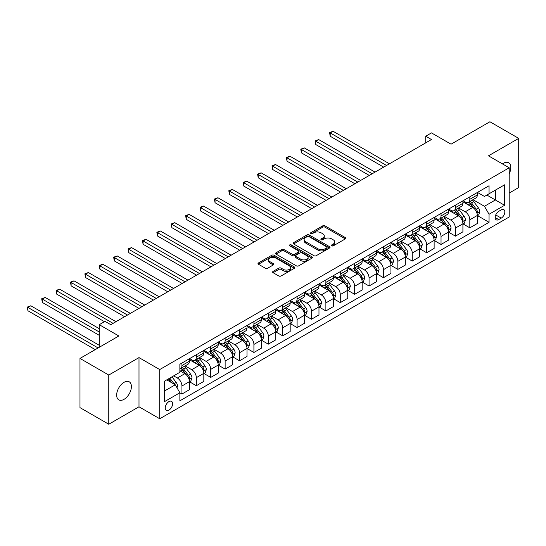 <?xml version="1.0" encoding="UTF-8"?>
<svg xmlns="http://www.w3.org/2000/svg" width="546" height="546" viewBox="0 0 546 546"><rect width="100%" height="100%" fill="white"/><g stroke="black" fill="none" stroke-linecap="round" stroke-linejoin="round"><path stroke-width="0.82" d="M331.729 245.83A1.119 0.648 0 0 0 333.313 245.83L345.325 238.895A1.597 0.921 0 0 0 345.789 238.24A1.597 0.921 0 0 0 345.325 237.592L324.979 225.846A1.597 0.921 0 0 0 322.713 225.846L310.708 232.78A1.119 0.648 0 0 0 310.381 233.231A1.119 0.648 0 0 0 310.708 233.688A1.119 0.648 0 0 0 312.292 233.688L313.841 232.794A5.112 2.955 0 0 1 321.075 232.794L322.775 233.77A5.112 2.955 0 0 1 324.269 235.858A5.112 2.955 0 0 1 322.775 237.947L321.219 238.848A1.119 0.648 0 0 0 320.891 239.305A1.119 0.648 0 0 0 321.219 239.762A1.119 0.648 0 0 0 322.802 239.762L324.358 238.861A5.112 2.955 0 0 1 331.586 238.861L333.285 239.844A5.112 2.955 0 0 1 334.78 241.933A5.112 2.955 0 0 1 333.285 244.014L331.729 244.915A1.119 0.648 0 0 0 331.402 245.372A1.119 0.648 0 0 0 331.729 245.83L331.729 244.915M124.024 399.344A10.422 6.02 120 0 0 130.835 390.165A10.422 6.02 120 0 0 129.238 381.811A10.422 6.02 120 0 0 124.024 382.33A10.422 6.02 120 0 0 117.219 391.509A10.422 6.02 120 0 0 118.816 399.863A10.422 6.02 120 0 0 124.024 399.344M509.2 173.771A10.422 6.02 120 0 0 508.654 162.756A10.422 6.02 120 0 0 503.439 163.274A10.422 6.02 120 0 0 502.47 163.909M168.932 410.114A5.214 3.01 120 0 0 172.338 405.528A5.214 3.01 120 0 0 171.54 401.351A5.214 3.01 120 0 0 168.932 401.61A5.214 3.01 120 0 0 165.527 406.197A5.214 3.01 120 0 0 166.325 410.374A5.214 3.01 120 0 0 168.932 410.114M273.096 271.389A1.597 0.921 0 0 0 272.631 272.045A1.597 0.921 0 0 0 273.096 272.7L278.808 275.989A1.597 0.921 0 0 0 281.067 275.989L294.403 268.291A1.597 0.921 0 0 0 294.874 267.642A1.597 0.921 0 0 0 294.403 266.987L274.058 255.241A1.597 0.921 0 0 0 271.799 255.241L258.463 262.94A1.597 0.921 0 0 0 257.992 263.595A1.597 0.921 0 0 0 258.463 264.244L265.356 268.229A1.597 0.921 0 0 0 267.615 268.229L273.321 264.933A1.597 0.921 0 0 0 273.792 264.278A1.597 0.921 0 0 0 273.321 263.629L269.901 261.65A4.272 2.471 0 0 1 268.652 259.91A4.272 2.471 0 0 1 271.294 257.623A4.272 2.471 0 0 1 275.948 258.162L289.346 265.895A4.272 2.471 0 0 1 290.595 267.642A4.272 2.471 0 0 1 287.96 269.922A4.272 2.471 0 0 1 283.299 269.383L281.067 268.1A1.597 0.921 0 0 0 278.808 268.1L273.096 271.389L273.096 272.7L278.808 269.424L278.808 268.1M509.2 193.059L518.7 187.571L518.7 138.377L489.912 121.758L451.051 144.192L431.477 132.89L425.716 136.213L431.477 139.537L110.783 324.686L105.023 321.362L99.27 324.686L99.27 347.29M108.77 375.047L108.77 424.242L138.998 406.79L138.998 357.596L108.77 375.047L79.982 358.429L118.844 335.988L99.27 324.686M138.998 357.596L159.719 369.56L509.2 167.793L509.2 216.987L159.719 418.762L159.719 369.56M518.7 138.377L488.472 155.828L509.2 167.793M313.957 255.699A1.597 0.921 0 0 0 316.216 255.699L329.552 248A1.597 0.921 0 0 0 330.023 247.345A1.597 0.921 0 0 0 329.552 246.69L309.207 234.944A1.597 0.921 0 0 0 306.948 234.944L293.611 242.649A1.597 0.921 0 0 0 293.141 243.298A1.597 0.921 0 0 0 293.611 243.953L313.957 255.699M290.158 246.069A1.119 0.648 0 0 1 291.298 246.226L311.957 258.156L298.642 265.847A1.597 0.921 0 0 1 296.382 265.847L276.037 254.102L276.037 252.791A1.597 0.921 0 0 0 275.566 253.446A1.597 0.921 0 0 0 276.037 254.102M276.037 252.791L281.743 249.502A1.597 0.921 0 0 1 284.002 249.502L292.253 254.265A1.597 0.921 0 0 0 294.512 254.265L298.3 252.075A1.597 0.921 0 0 0 298.771 251.426A1.597 0.921 0 0 0 298.3 250.771L289.714 245.809A1.119 0.648 0 0 1 289.387 245.352A1.119 0.648 0 0 1 290.076 244.758A1.119 0.648 0 0 1 291.298 244.901L311.978 256.838A1.597 0.921 0 0 1 312.449 257.494A1.597 0.921 0 0 1 311.978 258.142L311.978 256.838M108.77 424.242L79.982 407.623L79.982 358.429M501.255 209.876L498.723 211.336A5.051 2.914 120 0 0 495.427 215.786A5.051 2.914 120 0 0 496.198 219.833A5.051 2.914 120 0 0 498.723 219.581L501.255 218.12A5.051 2.914 120 0 0 504.552 213.67A5.051 2.914 120 0 0 503.781 209.63A5.051 2.914 120 0 0 501.255 209.876M477.477 192.424L484.445 196.444L489.052 193.789L489.052 185.742L179.873 364.243L179.873 372.29L164.326 381.265L164.326 401.74L179.873 392.765L179.873 400.812L489.052 222.311L489.052 214.264L484.445 206.286L472.993 199.679M489.052 193.789L504.593 184.814L504.593 205.289L489.052 214.264M138.998 406.79L159.719 418.762M425.716 136.213L425.716 142.861M486.861 195.052L495.379 199.972L495.379 190.131L504.593 184.814M484.445 206.286L495.379 199.972L504.593 205.289M164.326 391.107L175.266 384.787L166.748 379.866M179.873 392.833L181.948 394.028L181.948 385.981A6.511 3.761 -120 0 0 177.341 378.009L173.655 375.88M181.948 394.028L189.428 389.707L189.428 381.661A6.511 3.761 -120 0 0 184.821 373.682L179.873 370.83M189.605 381.831L196.342 385.722L196.342 377.675A6.511 3.761 -120 0 0 191.735 369.697L185.121 365.881M196.342 385.722L203.822 381.395L203.822 373.355A6.511 3.761 -120 0 0 199.215 365.376L189.428 359.725M203.999 373.519L210.736 377.409L210.736 369.362A6.511 3.761 -120 0 0 206.129 361.384L199.515 357.569M210.736 377.409L218.216 373.089L218.216 365.042A6.511 3.761 -120 0 0 213.609 357.064L203.822 351.412M218.393 365.213L225.129 369.096L225.129 361.056A6.511 3.761 -120 0 0 220.523 353.078L213.909 349.256M225.129 369.096L232.61 364.776L232.61 356.736A6.511 3.761 -120 0 0 228.003 348.757L218.216 343.106M232.787 356.9L239.523 360.79L239.523 352.743A6.511 3.761 -120 0 0 234.916 344.765L228.303 340.95M239.523 360.79L247.004 356.47L247.004 348.423A6.511 3.761 -120 0 0 242.397 340.445L232.61 334.794M247.181 348.587L253.917 352.477L253.917 344.437A6.511 3.761 -120 0 0 249.31 336.459L242.697 332.637M253.917 352.477L261.397 348.157L261.397 340.11A6.511 3.761 -120 0 0 256.791 332.132L247.004 326.481M261.568 340.281L268.304 344.171L268.304 336.124A6.511 3.761 -120 0 0 263.704 328.146L257.091 324.331M268.304 344.171L275.791 339.844L275.791 331.804A6.511 3.761 -120 0 0 271.185 323.826L261.397 318.175M275.962 331.968L282.698 335.858L282.698 327.812A6.511 3.761 -120 0 0 278.098 319.833L271.485 316.018M282.698 335.858L290.185 331.538L290.185 323.491A6.511 3.761 -120 0 0 285.578 315.513L275.791 309.862M290.356 323.662L297.092 327.545L297.092 319.506A6.511 3.761 -120 0 0 292.492 311.527L285.879 307.705M297.092 327.545L304.579 323.225L304.579 315.185A6.511 3.761 -120 0 0 299.972 307.207L290.185 301.556M304.75 315.349L311.486 319.239L311.486 311.193A6.511 3.761 -120 0 0 306.879 303.214L300.273 299.399M311.486 319.239L318.973 314.919L318.973 306.872A6.511 3.761 -120 0 0 314.366 298.894L304.579 293.243M319.144 307.036L325.88 310.927L325.88 302.887A6.511 3.761 -120 0 0 321.273 294.908L314.66 291.086M325.88 310.927L333.367 306.606L333.367 298.56A6.511 3.761 -120 0 0 328.76 290.581L318.973 284.93M333.538 298.73L340.274 302.62L340.274 294.574A6.511 3.761 -120 0 0 335.667 286.595L329.054 282.78M340.274 302.62L347.761 298.293L347.761 290.254A6.511 3.761 -120 0 0 343.154 282.275L333.367 276.624M347.932 290.417L354.668 294.308L354.668 286.261A6.511 3.761 -120 0 0 350.061 278.283L343.448 274.467M354.668 294.308L362.155 289.987L362.155 281.941A6.511 3.761 -120 0 0 357.548 273.962L347.761 268.311M362.326 282.111L369.062 285.995L369.062 277.955A6.511 3.761 -120 0 0 364.455 269.977L357.842 266.155M369.062 285.995L376.549 281.675L376.549 273.635A6.511 3.761 -120 0 0 371.942 265.656L362.155 260.005M376.72 273.799L383.456 277.689L383.456 269.642A6.511 3.761 -120 0 0 378.849 261.664L372.236 257.849M383.456 277.689L390.943 273.369L390.943 265.322A6.511 3.761 -120 0 0 386.336 257.343L376.549 251.692M391.113 265.486L397.85 269.376L397.85 261.336A6.511 3.761 -120 0 0 393.243 253.358L386.629 249.536M397.85 269.376L405.337 265.056L405.337 257.009A6.511 3.761 -120 0 0 400.73 249.031L390.943 243.38M405.507 257.18L412.244 261.07L412.244 253.023A6.511 3.761 -120 0 0 407.637 245.045L401.023 241.23M412.244 261.07L419.731 256.743L419.731 248.703A6.511 3.761 -120 0 0 415.124 240.725L405.337 235.073M419.901 248.867L426.638 252.757L426.638 244.71A6.511 3.761 -120 0 0 422.031 236.732L415.417 232.917M426.638 252.757L434.125 248.437L434.125 240.39A6.511 3.761 -120 0 0 429.518 232.412L419.731 226.761M434.295 240.561L441.032 244.444L441.032 236.404A6.511 3.761 -120 0 0 436.425 228.426L429.811 224.604M441.032 244.444L448.519 240.124L448.519 232.084A6.511 3.761 -120 0 0 443.912 224.106L434.125 218.455M448.689 232.248L455.425 236.138L455.425 228.091A6.511 3.761 -120 0 0 450.819 220.113L444.205 216.298M455.425 236.138L462.912 231.818L462.912 223.771A6.511 3.761 -120 0 0 458.306 215.793L448.519 210.142M463.083 223.935L469.819 227.825L469.819 219.785A6.511 3.761 -120 0 0 465.212 211.807L458.599 207.985M469.819 227.825L477.306 223.505L477.306 215.458A6.511 3.761 -120 0 0 472.7 207.48L462.912 201.829M463.083 200.737L465.212 201.965A6.511 3.761 -120 0 0 468.468 202.286A6.511 3.761 -120 0 0 469.819 199.304L469.819 196.847M448.689 209.043L450.819 210.278A6.511 3.761 -120 0 0 454.074 210.599A6.511 3.761 -120 0 0 455.425 207.617L455.425 205.153M434.295 217.356L436.425 218.584A6.511 3.761 -120 0 0 439.68 218.905A6.511 3.761 -120 0 0 441.032 215.929L441.032 213.466M419.901 225.669L422.031 226.897A6.511 3.761 -120 0 0 425.286 227.218A6.511 3.761 -120 0 0 426.638 224.235L426.638 221.778M405.507 233.975L407.637 235.203A6.511 3.761 -120 0 0 410.892 235.531A6.511 3.761 -120 0 0 412.244 232.548L412.244 230.084M391.113 242.287L393.243 243.516A6.511 3.761 -120 0 0 396.498 243.837A6.511 3.761 -120 0 0 397.85 240.854L397.85 238.397M376.72 250.594L378.849 251.829A6.511 3.761 -120 0 0 382.111 252.15A6.511 3.761 -120 0 0 383.456 249.167L383.456 246.703M362.326 258.906L364.455 260.135A6.511 3.761 -120 0 0 367.717 260.456A6.511 3.761 -120 0 0 369.062 257.48L369.062 255.016M347.932 267.219L350.061 268.448A6.511 3.761 -120 0 0 353.323 268.769A6.511 3.761 -120 0 0 354.668 265.786L354.668 263.329M333.538 275.525L335.667 276.754A6.511 3.761 -120 0 0 338.93 277.081A6.511 3.761 -120 0 0 340.274 274.099L340.274 271.635M319.144 283.838L321.273 285.067A6.511 3.761 -120 0 0 324.536 285.387A6.511 3.761 -120 0 0 325.88 282.405L325.88 279.948M304.75 292.144L306.879 293.379A6.511 3.761 -120 0 0 310.142 293.7A6.511 3.761 -120 0 0 311.486 290.718L311.486 288.254M290.356 300.457L292.492 301.685A6.511 3.761 -120 0 0 295.748 302.006A6.511 3.761 -120 0 0 297.092 299.024L297.092 296.567M275.962 308.77L278.098 309.998A6.511 3.761 -120 0 0 281.354 310.319A6.511 3.761 -120 0 0 282.698 307.337L282.698 304.88M261.568 317.076L263.704 318.304A6.511 3.761 -120 0 0 266.96 318.632A6.511 3.761 -120 0 0 268.304 315.649L268.304 313.186M247.174 325.389L249.31 326.617A6.511 3.761 -120 0 0 252.566 326.938A6.511 3.761 -120 0 0 253.917 323.955L253.917 321.498M232.787 333.695L234.916 334.93A6.511 3.761 -120 0 0 238.172 335.251A6.511 3.761 -120 0 0 239.523 332.268L239.523 329.804M218.393 342.008L220.523 343.236A6.511 3.761 -120 0 0 223.778 343.557A6.511 3.761 -120 0 0 225.129 340.574L225.129 338.117M203.999 350.32L206.129 351.549A6.511 3.761 -120 0 0 209.384 351.87A6.511 3.761 -120 0 0 210.736 348.887L210.736 346.43M189.605 358.626L191.735 359.855A6.511 3.761 -120 0 0 194.99 360.183A6.511 3.761 -120 0 0 196.342 357.2L196.342 354.736M477.477 215.629L489.052 222.311M468.468 202.286L475.955 197.966A6.511 3.761 -120 0 0 477.306 194.983L477.306 192.526M454.074 210.599L461.561 206.279A6.511 3.761 -120 0 0 462.912 203.296L462.912 200.832M439.68 218.905L447.167 214.585A6.511 3.761 -120 0 0 448.519 211.602L448.519 209.145M425.286 227.218L432.773 222.898A6.511 3.761 -120 0 0 434.125 219.915L434.125 217.458M410.892 235.531L418.379 231.204A6.511 3.761 -120 0 0 419.731 228.228L419.731 225.764M396.498 243.837L403.985 239.517A6.511 3.761 -120 0 0 405.337 236.534L405.337 234.077M382.111 252.15L389.591 247.829A6.511 3.761 -120 0 0 390.943 244.847L390.943 242.383M367.717 260.456L375.198 256.135A6.511 3.761 -120 0 0 376.549 253.153L376.549 250.696M353.323 268.769L360.804 264.448A6.511 3.761 -120 0 0 362.155 261.466L362.155 259.009M338.93 277.081L346.41 272.754A6.511 3.761 -120 0 0 347.761 269.779L347.761 267.315M324.536 285.387L332.016 281.067A6.511 3.761 -120 0 0 333.367 278.085L333.367 275.628M310.142 293.7L317.622 289.38A6.511 3.761 -120 0 0 318.973 286.397L318.973 283.934M295.748 302.006L303.228 297.686A6.511 3.761 -120 0 0 304.579 294.704L304.579 292.246M281.354 310.319L288.834 305.999A6.511 3.761 -120 0 0 290.185 303.016L290.185 300.559M266.96 318.632L274.44 314.305A6.511 3.761 -120 0 0 275.791 311.329L275.791 308.865M252.566 326.938L260.053 322.618A6.511 3.761 -120 0 0 261.397 319.635L261.397 317.178M238.172 335.251L245.659 330.931A6.511 3.761 -120 0 0 247.004 327.948L247.004 325.484M223.778 343.557L231.265 339.237A6.511 3.761 -120 0 0 232.61 336.254L232.61 333.797M209.384 351.87L216.871 347.549A6.511 3.761 -120 0 0 218.216 344.567L218.216 342.11M194.99 360.183L202.477 355.856A6.511 3.761 -120 0 0 203.822 352.88L203.822 350.416M179.873 368.755A6.511 3.761 -120 0 0 180.596 368.489L188.083 364.168A6.511 3.761 -120 0 0 189.428 361.186L189.428 358.729M180.596 368.489A6.511 3.761 -120 0 0 181.948 365.506L181.948 363.049M175.266 384.787L179.873 392.765M332.18 245.987L333.285 245.345A5.112 2.955 0 0 0 334.78 243.257L334.78 241.933M324.269 235.858L324.269 237.189A5.112 2.955 0 0 1 322.775 239.278L321.662 239.919M345.325 237.592L345.325 238.895L324.979 227.17A1.597 0.921 0 0 0 322.713 227.17L311.152 233.852M329.531 248.014L309.207 236.275A1.597 0.921 0 0 0 306.948 236.275L293.632 243.966M326.726 247.802A1.119 0.648 0 0 0 327.054 247.345A1.119 0.648 0 0 0 326.726 246.888L308.872 236.575A1.119 0.648 0 0 0 307.289 236.575L305.651 237.524A5.112 2.955 0 0 0 304.149 239.612A5.112 2.955 0 0 0 305.651 241.701L317.854 248.751A5.112 2.955 0 0 0 325.088 248.751L326.726 247.802L326.726 249.133A1.119 0.648 0 0 0 327.054 248.676L327.054 247.345M304.149 239.612L304.149 240.943A5.112 2.955 0 0 0 305.651 243.031L305.651 241.701M326.726 249.133L325.088 250.075A5.112 2.955 0 0 1 317.854 250.075L305.651 243.031M276.058 254.108L281.743 250.826L281.743 249.502M298.771 251.426L298.771 252.75A1.597 0.921 0 0 1 298.3 253.405L294.512 255.589A1.597 0.921 0 0 1 292.253 255.589L284.002 250.826A1.597 0.921 0 0 0 281.743 250.826M300.819 259.207A4.272 2.471 0 0 0 305.473 259.739A4.272 2.471 0 0 0 308.115 257.459A4.272 2.471 0 0 0 306.866 255.712L302.143 252.989A1.597 0.921 0 0 0 299.884 252.989L296.096 255.173A1.597 0.921 0 0 0 295.632 255.828A1.597 0.921 0 0 0 296.096 256.483L300.819 259.207L300.819 260.538A4.272 2.471 0 0 0 305.473 261.07A4.272 2.471 0 0 0 308.115 258.79L308.115 257.459M295.632 255.828L295.632 257.159A1.597 0.921 0 0 0 296.096 257.808L296.096 256.483M300.819 260.538L296.096 257.808M290.595 267.642L290.595 268.966A4.272 2.471 0 0 1 287.96 271.253A4.272 2.471 0 0 1 283.299 270.714L281.067 269.424A1.597 0.921 0 0 0 278.808 269.424M268.652 259.91L268.652 261.234A4.272 2.471 0 0 0 269.901 262.981L269.901 261.65M273.321 263.629L273.321 264.933L269.901 262.981M294.403 266.987L294.403 268.291L274.058 256.572A1.597 0.921 0 0 0 271.799 256.572L258.483 264.257M477.306 215.725L478.685 214.926L479.838 211.602A4.313 2.491 -120 0 0 478.46 207.93L473.757 201.651A12.456 7.194 -120 0 0 472.392 200.02M467.717 204.607A12.456 7.194 -120 0 0 465.165 201.938M476.911 213.083L477.504 211.787A4.313 2.491 -120 0 0 476.269 209.193L471.567 202.914A12.456 7.194 -120 0 0 470.208 201.283M469.048 201.952A10.34 5.972 60 0 1 470.748 203.883L474.727 209.2M389.441 163.807L333.08 131.265L330.2 132.924L330.2 136.247L383.688 167.131M468.823 202.081A12.456 7.194 60 0 1 470.188 203.713L473.314 207.883M330.2 136.247L329.566 132.562L386.568 165.465M329.566 132.562L333.08 131.265M462.912 224.037L464.291 223.239L465.445 219.915A4.313 2.491 -120 0 0 464.066 216.243L459.363 209.957A12.456 7.194 -120 0 0 457.998 208.333M453.323 212.92A12.456 7.194 -120 0 0 450.771 210.251M462.517 221.396L463.11 220.099A4.313 2.491 -120 0 0 461.875 217.506L457.173 211.22A12.456 7.194 -120 0 0 455.814 209.596M454.654 210.265A10.34 5.972 60 0 1 456.354 212.196L460.333 217.506M375.047 172.113L318.687 139.571L315.806 141.237L315.806 144.56L369.294 175.437M454.429 210.394A12.456 7.194 60 0 1 455.794 212.019L458.92 216.196M315.806 144.56L315.172 140.868L372.174 173.778M315.172 140.868L318.687 139.571M448.519 232.35L449.897 231.552L451.051 228.228A4.313 2.491 -120 0 0 449.672 224.549L444.97 218.27A12.456 7.194 -120 0 0 443.605 216.639M438.929 221.226A12.456 7.194 -120 0 0 436.377 218.557M448.123 229.702L448.716 228.412A4.313 2.491 -120 0 0 447.481 225.812L442.779 219.533A12.456 7.194 -120 0 0 441.421 217.902M440.26 218.577A10.34 5.972 60 0 1 441.96 220.502L445.939 225.819M360.66 180.426L304.293 147.884L301.412 149.543L301.412 152.866L354.9 183.749M440.035 218.7A12.456 7.194 60 0 1 441.4 220.331L444.526 224.508M301.412 152.866L300.778 149.181L357.78 182.084M300.778 149.181L304.293 147.884M434.125 240.656L435.503 239.858L436.657 236.534A4.313 2.491 -120 0 0 435.278 232.862L430.576 226.583A12.456 7.194 -120 0 0 429.217 224.952M424.535 229.538A12.456 7.194 -120 0 0 421.983 226.87M433.729 238.015L434.323 236.718A4.313 2.491 -120 0 0 433.094 234.125L428.385 227.846A12.456 7.194 -120 0 0 427.027 226.215M425.866 226.883A10.34 5.972 60 0 1 427.566 228.815L431.545 234.132M346.266 188.739L289.899 156.19L287.019 157.855L287.019 161.179L340.506 192.062M425.641 227.013A12.456 7.194 60 0 1 427.006 228.637L430.132 232.814M287.019 161.179L286.384 157.487L343.386 190.397M286.384 157.487L289.899 156.19M419.731 248.969L421.109 248.171L422.263 244.847A4.313 2.491 -120 0 0 420.884 241.168L416.182 234.889A12.456 7.194 -120 0 0 414.823 233.265M410.142 237.844A12.456 7.194 -120 0 0 407.589 235.176M419.335 246.321L419.935 245.031A4.313 2.491 -120 0 0 418.7 242.431L413.991 236.152A12.456 7.194 -120 0 0 412.633 234.527M411.472 235.196A10.34 5.972 60 0 1 413.172 237.121L417.151 242.438M331.872 197.045L275.505 164.503L272.625 166.168L272.625 169.492L326.112 200.368M411.254 235.326A12.456 7.194 60 0 1 412.612 236.95L415.738 241.127M272.625 169.492L271.99 165.8L328.992 198.71M271.99 165.8L275.505 164.503M405.337 257.275L406.715 256.477L407.869 253.153A4.313 2.491 -120 0 0 406.49 249.481L401.788 243.202A12.456 7.194 -120 0 0 400.43 241.571M395.748 246.157A12.456 7.194 -120 0 0 393.195 243.489M404.941 254.634L405.542 253.337A4.313 2.491 -120 0 0 404.306 250.744L399.597 244.465A12.456 7.194 -120 0 0 398.239 242.834M397.078 243.502A10.34 5.972 60 0 1 398.778 245.434L402.757 250.75M317.479 205.357L261.111 172.816L258.231 174.474L258.231 177.798L311.718 208.681M396.86 243.632A12.456 7.194 60 0 1 398.218 245.263L401.344 249.433M258.231 177.798L257.596 174.113L314.598 207.016M257.596 174.113L261.111 172.816M390.943 265.588L392.321 264.79L393.475 261.466A4.313 2.491 -120 0 0 392.096 257.794L387.394 251.508A12.456 7.194 -120 0 0 386.036 249.884M381.354 254.47A12.456 7.194 -120 0 0 378.801 251.802M390.547 262.947L391.148 261.65A4.313 2.491 -120 0 0 389.912 259.057L385.203 252.771A12.456 7.194 -120 0 0 383.845 251.146M382.685 251.815A10.34 5.972 60 0 1 384.384 253.747L388.363 259.057M303.085 213.663L246.717 181.122L243.837 182.787L243.837 186.111L297.324 216.987M382.466 251.945A12.456 7.194 60 0 1 383.824 253.569L386.95 257.746M243.837 186.111L243.202 182.419L300.204 215.329M243.202 182.419L246.717 181.122M376.549 273.901L377.928 273.102L379.081 269.779A4.313 2.491 -120 0 0 377.702 266.1L373 259.821A12.456 7.194 -120 0 0 371.642 258.19M366.96 262.776A12.456 7.194 -120 0 0 364.407 260.108M376.153 271.253L376.754 269.963A4.313 2.491 -120 0 0 375.518 267.363L370.809 261.084A12.456 7.194 -120 0 0 369.451 259.452M368.291 260.128A10.34 5.972 60 0 1 369.99 262.053L373.969 267.369M288.691 221.976L232.323 189.435L229.443 191.093L229.443 194.417L282.93 225.3M368.072 260.251A12.456 7.194 60 0 1 369.43 261.882L372.556 266.059M229.443 194.417L228.808 190.731L285.811 223.635M228.808 190.731L232.323 189.435M362.155 282.207L363.534 281.408L364.687 278.085A4.313 2.491 -120 0 0 363.308 274.413L358.606 268.127A12.456 7.194 -120 0 0 357.248 266.503M352.566 271.089A12.456 7.194 -120 0 0 350.013 268.42M361.759 279.566L362.36 278.269A4.313 2.491 -120 0 0 361.124 275.675L356.415 269.396A12.456 7.194 -120 0 0 355.057 267.765M353.897 268.434A10.34 5.972 60 0 1 355.596 270.366L359.575 275.682M274.297 230.289L217.929 197.741L215.049 199.406L215.049 202.73L268.536 233.613M353.678 268.564A12.456 7.194 60 0 1 355.037 270.188L358.162 274.365M215.049 202.73L214.421 199.037L271.417 231.948M214.421 199.037L217.929 197.741M347.761 290.52L349.14 289.721L350.293 286.397A4.313 2.491 -120 0 0 348.914 282.719L344.212 276.44A12.456 7.194 -120 0 0 342.854 274.815M338.172 279.395A12.456 7.194 -120 0 0 335.619 276.726M347.365 287.872L347.966 286.582A4.313 2.491 -120 0 0 346.73 283.981L342.021 277.702A12.456 7.194 -120 0 0 340.663 276.078M339.503 276.747A10.34 5.972 60 0 1 341.202 278.672L345.181 283.988M259.903 238.595L203.535 206.054L200.655 207.719L200.655 211.043L254.143 241.919M339.284 276.877A12.456 7.194 60 0 1 340.643 278.501L343.768 282.678M200.655 211.043L200.027 207.35L257.023 240.26M200.027 207.35L203.535 206.054M333.367 298.826L334.746 298.027L335.899 294.704A4.313 2.491 -120 0 0 334.521 291.032L329.818 284.753A12.456 7.194 -120 0 0 328.46 283.121M323.778 287.708A12.456 7.194 -120 0 0 321.225 285.039M332.971 296.185L333.572 294.888A4.313 2.491 -120 0 0 332.337 292.294L327.627 286.015A12.456 7.194 -120 0 0 326.269 284.384M325.109 285.053A10.34 5.972 60 0 1 326.808 286.984L330.787 292.301M245.509 246.908L189.141 214.366L186.261 216.025L186.261 219.349L239.749 250.232M324.89 285.183A12.456 7.194 60 0 1 326.249 286.814L329.375 290.984M186.261 219.349L185.633 215.663L242.629 248.566M185.633 215.663L189.141 214.366M318.973 307.139L320.352 306.34L321.505 303.016A4.313 2.491 -120 0 0 320.127 299.345L315.424 293.059A12.456 7.194 -120 0 0 314.066 291.434M309.384 296.021A12.456 7.194 -120 0 0 306.838 293.352M318.577 304.497L319.178 303.201A4.313 2.491 -120 0 0 317.943 300.607L313.233 294.321A12.456 7.194 -120 0 0 311.875 292.697M310.715 293.366A10.34 5.972 60 0 1 312.414 295.297L316.393 300.607M231.115 255.214L174.747 222.672L171.867 224.338L171.867 227.662L225.355 258.538M310.497 293.495A12.456 7.194 60 0 1 311.855 295.12L314.981 299.297M171.867 227.662L171.239 223.969L228.235 256.879M171.239 223.969L174.747 222.672M304.579 315.452L305.965 314.653L307.111 311.329A4.313 2.491 -120 0 0 305.733 307.651L301.03 301.372A12.456 7.194 -120 0 0 299.672 299.74M294.99 304.327A12.456 7.194 -120 0 0 292.444 301.658M304.183 312.803L304.784 311.513A4.313 2.491 -120 0 0 303.549 308.913L298.839 302.634A12.456 7.194 -120 0 0 297.481 301.003M296.321 301.679A10.34 5.972 60 0 1 298.02 303.603L302.006 308.92M216.721 263.527L160.353 230.985L157.473 232.644L157.473 235.968L210.961 266.851M296.103 301.801A12.456 7.194 60 0 1 297.461 303.433L300.587 307.61M157.473 235.968L156.845 232.282L213.841 265.185M156.845 232.282L160.353 230.985M290.185 323.758L291.571 322.959L292.717 319.635A4.313 2.491 -120 0 0 291.339 315.963L286.636 309.678A12.456 7.194 -120 0 0 285.278 308.053M280.596 312.64A12.456 7.194 -120 0 0 278.05 309.971M289.79 321.116L290.39 319.82A4.313 2.491 -120 0 0 289.155 317.226L284.446 310.947A12.456 7.194 -120 0 0 283.087 309.316M281.927 309.985A10.34 5.972 60 0 1 283.627 311.916L287.612 317.233M202.327 271.84L145.959 239.291L143.079 240.957L143.079 244.28L196.567 275.164M281.709 310.114A12.456 7.194 60 0 1 283.067 311.739L286.193 315.916M143.079 244.28L142.451 240.588L199.447 273.498M142.451 240.588L145.959 239.291M275.791 332.07L277.177 331.272L278.324 327.948A4.313 2.491 -120 0 0 276.945 324.269L272.242 317.99A12.456 7.194 -120 0 0 270.884 316.366M266.202 320.946A12.456 7.194 -120 0 0 263.657 318.277M275.402 329.422L275.996 328.132A4.313 2.491 -120 0 0 274.761 325.532L270.058 319.253A12.456 7.194 -120 0 0 268.693 317.629M267.54 318.298A10.34 5.972 60 0 1 269.233 320.222L273.218 325.539M187.933 280.146L131.566 247.604L128.692 249.269L128.692 252.593L182.173 283.47M267.315 318.427A12.456 7.194 60 0 1 268.673 320.052L271.799 324.228M128.692 252.593L128.057 248.901L185.053 281.811M128.057 248.901L131.566 247.604M261.397 340.376L262.783 339.578L263.93 336.254A4.313 2.491 -120 0 0 262.558 332.582L257.849 326.303A12.456 7.194 -120 0 0 256.49 324.672M251.808 329.258A12.456 7.194 -120 0 0 249.263 326.59M261.008 337.735L261.602 336.438A4.313 2.491 -120 0 0 260.367 333.845L255.665 327.566A12.456 7.194 -120 0 0 254.3 325.935M253.146 326.604A10.34 5.972 60 0 1 254.839 328.535L258.824 333.852M173.539 288.459L117.172 255.917L114.298 257.575L114.298 260.899L167.779 291.782M252.921 326.733A12.456 7.194 60 0 1 254.279 328.364L257.405 332.534M114.298 260.899L113.664 257.214L170.659 290.117M113.664 257.214L117.172 255.917M247.004 348.689L248.389 347.891L249.536 344.567A4.313 2.491 -120 0 0 248.164 340.895L243.455 334.609A12.456 7.194 -120 0 0 242.096 332.985M237.414 337.571A12.456 7.194 -120 0 0 234.869 334.903M246.615 346.048L247.208 344.751A4.313 2.491 -120 0 0 245.973 342.158L241.271 335.872A12.456 7.194 -120 0 0 239.906 334.248M238.752 334.916A10.34 5.972 60 0 1 240.445 336.848L244.431 342.158M159.145 296.765L102.778 264.223L99.904 265.888L99.904 269.212L153.385 300.088M238.527 335.046A12.456 7.194 60 0 1 239.885 336.67L243.011 340.847M99.904 269.212L99.27 265.52L156.265 298.43M99.27 265.52L102.778 264.223M232.61 357.002L233.995 356.204L235.142 352.88A4.313 2.491 -120 0 0 233.77 349.201L229.061 342.922A12.456 7.194 -120 0 0 227.702 341.291M223.021 345.877A12.456 7.194 -120 0 0 220.475 343.209M232.221 354.354L232.814 353.064A4.313 2.491 -120 0 0 231.579 350.464L226.877 344.185A12.456 7.194 -120 0 0 225.512 342.554M224.358 343.222A10.34 5.972 60 0 1 226.051 345.154L230.037 350.471M144.751 305.077L88.384 272.536L85.51 274.194L85.51 277.518L138.991 308.401M224.133 343.352A12.456 7.194 60 0 1 225.491 344.983L228.617 349.16M85.51 277.518L84.876 273.833L141.871 306.736M84.876 273.833L88.384 272.536M218.216 365.308L219.601 364.51L220.748 361.186A4.313 2.491 -120 0 0 219.376 357.514L214.667 351.228A12.456 7.194 -120 0 0 213.309 349.604M208.627 354.19A12.456 7.194 -120 0 0 206.081 351.522M217.827 362.667L218.42 361.37A4.313 2.491 -120 0 0 217.185 358.777L212.483 352.498A12.456 7.194 -120 0 0 211.125 350.866M209.964 351.535A10.34 5.972 60 0 1 211.657 353.467L215.643 358.783M130.357 313.39L73.99 280.842L71.117 282.507L71.117 285.831L124.604 316.714M209.739 351.665A12.456 7.194 60 0 1 211.097 353.289L214.23 357.466M71.117 285.831L70.482 282.139L127.477 315.049M70.482 282.139L73.99 280.842M203.822 373.621L205.207 372.822L206.354 369.499A4.313 2.491 -120 0 0 204.982 365.82L200.273 359.541A12.456 7.194 -120 0 0 198.915 357.917M194.24 362.496A12.456 7.194 -120 0 0 191.687 359.828M203.433 370.973L204.027 369.683A4.313 2.491 -120 0 0 202.791 367.083L198.089 360.804A12.456 7.194 -120 0 0 196.731 359.179M195.57 359.848A10.34 5.972 60 0 1 197.263 361.773L201.249 367.089M115.964 321.696L59.603 289.155L56.723 290.82L56.723 294.144L104.45 321.696M195.345 359.978A12.456 7.194 60 0 1 196.703 361.602L199.836 365.779M56.723 294.144L56.088 290.452L113.083 323.362M56.088 290.452L59.603 289.155M189.428 381.927L190.813 381.128L191.96 377.805A4.313 2.491 -120 0 0 190.588 374.133L185.879 367.854A12.456 7.194 -120 0 0 184.521 366.223M189.039 379.286L189.633 377.989A4.313 2.491 -120 0 0 188.397 375.395L183.695 369.116A12.456 7.194 -120 0 0 182.337 367.485M181.176 368.154A10.34 5.972 60 0 1 182.869 370.086L186.855 375.402M99.27 328.678L45.209 297.468L42.329 299.126L42.329 302.45L99.27 335.326M180.951 368.284A12.456 7.194 60 0 1 182.309 369.915L185.442 374.085M42.329 302.45L41.694 298.764L99.27 332.002M41.694 298.764L45.209 297.468M176.993 387.776L177.566 386.118A4.313 2.491 -120 0 0 176.194 382.446L171.997 376.836M99.27 345.297L30.815 305.774L27.935 307.439L27.935 310.763L95.236 349.617M174.399 384.288A4.313 2.491 -120 0 0 174.003 383.708L169.806 378.098M168.728 378.726L171.744 382.753M168.427 378.897L170.98 382.316M27.935 310.763L27.3 307.07L98.116 347.959M27.3 307.07L30.815 305.774M177.341 378.009L184.821 373.682M191.735 369.697L199.215 365.376M206.129 361.384L213.609 357.064M220.523 353.078L228.003 348.757M234.916 344.765L242.397 340.445M249.31 336.459L256.791 332.132M263.704 328.146L271.185 323.826M278.098 319.833L285.578 315.513M292.492 311.527L299.972 307.207M306.879 303.214L314.366 298.894M321.273 294.908L328.76 290.581M335.667 286.595L343.154 282.275M350.061 278.283L357.548 273.962M364.455 269.977L371.942 265.656M378.849 261.664L386.336 257.343M393.243 253.358L400.73 249.031M407.637 245.045L415.124 240.725M422.031 236.732L429.518 232.412M436.425 228.426L443.912 224.106M450.819 220.113L458.306 215.793M465.212 211.807L472.7 207.48M469.819 199.304L477.306 194.983M469.819 219.785L477.306 215.458M455.425 228.091L462.912 223.771M455.425 207.617L462.912 203.296M441.032 236.404L448.519 232.084M441.032 215.929L448.519 211.602M426.638 244.71L434.125 240.39M426.638 224.235L434.125 219.915M412.244 253.023L419.731 248.703M412.244 232.548L419.731 228.228M397.85 261.336L405.337 257.009M397.85 240.854L405.337 236.534M383.456 269.642L390.943 265.322M383.456 249.167L390.943 244.847M369.062 277.955L376.549 273.635M369.062 257.48L376.549 253.153M354.668 286.261L362.155 281.941M354.668 265.786L362.155 261.466M340.274 294.574L347.761 290.254M340.274 274.099L347.761 269.779M325.88 302.887L333.367 298.56M325.88 282.405L333.367 278.085M311.486 311.193L318.973 306.872M311.486 290.718L318.973 286.397M297.092 319.506L304.579 315.185M297.092 299.024L304.579 294.704M282.698 327.812L290.185 323.491M282.698 307.337L290.185 303.016M268.304 336.124L275.791 331.804M268.304 315.649L275.791 311.329M253.917 344.437L261.397 340.11M253.917 323.955L261.397 319.635M239.523 352.743L247.004 348.423M239.523 332.268L247.004 327.948M225.129 361.056L232.61 356.736M225.129 340.574L232.61 336.254M210.736 369.362L218.216 365.042M210.736 348.887L218.216 344.567M196.342 377.675L203.822 373.355M196.342 357.2L203.822 352.88M181.948 385.981L189.428 381.661M181.948 365.506L189.428 361.186M495.734 214.933L501.255 218.12M495.154 217.52L498.723 219.581M333.285 245.345L333.285 244.014M321.219 239.762L321.219 238.848M322.775 239.278L322.775 237.947M310.708 233.688L310.708 232.78M322.713 227.17L322.713 225.846M324.979 227.17L324.979 225.846M293.611 243.953L293.611 242.649M306.948 236.275L306.948 234.944M309.207 236.275L309.207 234.944M329.552 248L329.552 246.69M317.854 250.075L317.854 248.751M325.088 250.075L325.088 248.751M284.002 250.826L284.002 249.502M292.253 255.589L292.253 254.265M294.512 255.589L294.512 254.265M298.3 253.405L298.3 252.075M291.298 246.226L291.298 244.901M281.067 269.424L281.067 268.1M283.299 270.714L283.299 269.383M258.463 264.244L258.463 262.94M271.799 256.572L271.799 255.241M274.058 256.572L274.058 255.241M476.979 213.322L479.811 211.691M471.567 202.914L473.757 201.651M468.175 204.873L470.188 203.713M476.269 209.193L478.46 207.93M475.928 210.879L477.504 211.787M462.585 221.628L465.417 219.997M457.173 211.22L459.363 209.957M453.781 213.179L455.794 212.019M461.875 217.506L464.066 216.243M461.534 219.192L463.11 220.099M448.191 229.941L451.023 228.31M442.779 219.533L444.97 218.27M439.387 221.492L441.4 220.331M447.481 225.812L449.672 224.549M447.14 227.498L448.716 228.412M433.804 238.254L436.629 236.616M428.385 227.846L430.576 226.583M424.993 229.805L427.006 228.637M433.094 234.125L435.278 232.862M432.746 235.811L434.323 236.718M419.41 246.56L422.235 244.929M413.991 236.152L416.182 234.889M410.599 238.111L412.612 236.95M418.7 242.431L420.884 241.168M418.352 244.117L419.935 245.031M405.016 254.873L407.842 253.242M399.597 244.465L401.788 243.202M396.205 246.423L398.218 245.263M404.306 250.744L406.49 249.481M403.958 252.429L405.542 253.337M390.622 263.179L393.448 261.548M385.203 252.771L387.394 251.508M381.811 254.729L383.824 253.569M389.912 259.057L392.096 257.794M389.571 260.742L391.148 261.65M376.228 271.492L379.054 269.861M370.809 261.084L373 259.821M367.417 263.042L369.43 261.882M375.518 267.363L377.702 266.1M375.177 269.048L376.754 269.963M361.834 279.805L364.66 278.167M356.415 269.396L358.606 268.127M353.023 271.355L355.037 270.188M361.124 275.675L363.308 274.413M360.783 277.361L362.36 278.269M347.44 288.111L350.266 286.479M342.021 277.702L344.212 276.44M338.629 279.661L340.643 278.501M346.73 283.981L348.914 282.719M346.389 285.667L347.966 286.582M333.046 296.423L335.872 294.792M327.627 286.015L329.818 284.753M324.235 287.974L326.249 286.814M332.337 292.294L334.521 291.032M331.995 293.98L333.572 294.888M318.652 304.729L321.478 303.098M313.233 294.321L315.424 293.059M309.841 296.28L311.855 295.12M317.943 300.607L320.127 299.345M317.601 302.286L319.178 303.201M304.259 313.042L307.084 311.411M298.839 302.634L301.03 301.372M295.447 304.593L297.461 303.433M303.549 308.913L305.733 307.651M303.207 310.599L304.784 311.513M289.865 321.348L292.69 319.717M284.446 310.947L286.636 309.678M281.053 312.906L283.067 311.739M289.155 317.226L291.339 315.963M288.814 318.912L290.39 319.82M275.471 329.661L278.296 328.03M270.058 319.253L272.242 317.99M266.66 321.212L268.673 320.052M274.761 325.532L276.945 324.269M274.42 327.218L275.996 328.132M261.077 337.974L263.902 336.343M255.665 327.566L257.849 326.303M252.266 329.525L254.279 328.364M260.367 333.845L262.558 332.582M260.026 335.531L261.602 336.438M246.683 346.28L249.508 344.649M241.271 335.872L243.455 334.609M237.879 337.831L239.885 336.67M245.973 342.158L248.164 340.895M245.632 343.837L247.208 344.751M232.289 354.593L235.114 352.962M226.877 344.185L229.061 342.922M223.485 346.144L225.491 344.983M231.579 350.464L233.77 349.201M231.238 352.15L232.814 353.064M217.895 362.899L220.72 361.268M212.483 352.498L214.667 351.228M209.091 354.456L211.097 353.289M217.185 358.777L219.376 357.514M216.844 360.462L218.42 361.37M203.501 371.212L206.327 369.581M198.089 360.804L200.273 359.541M194.697 362.762L196.703 361.602M202.791 367.083L204.982 365.82M202.45 368.768L204.027 369.683M189.107 379.525L191.933 377.893M183.695 369.116L185.879 367.854M180.303 371.075L182.309 369.915M188.397 375.395L190.588 374.133M188.056 377.081L189.633 377.989M176.447 386.834L177.539 386.199M174.003 383.708L176.194 382.446"/></g></svg>
